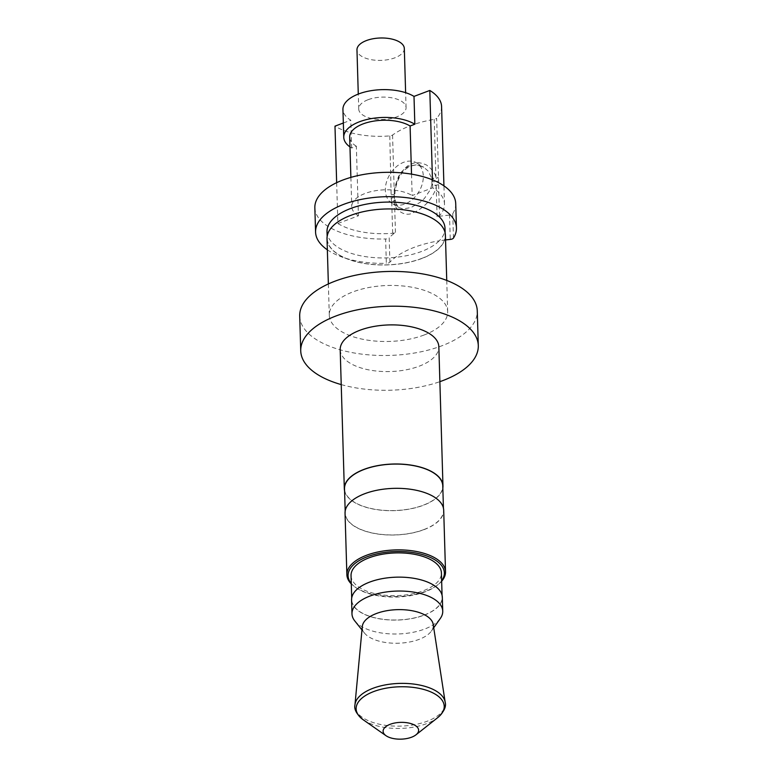 <?xml version="1.0" encoding="UTF-8"?>
<svg xmlns="http://www.w3.org/2000/svg" width="778" height="778" viewBox="0 0 778 778"><rect width="100%" height="100%" fill="white"/><g stroke="black" fill="none" stroke-linecap="round" stroke-linejoin="round"><path stroke-width="0.58" stroke-dasharray="3.89 2.92" d="M453.467 238.049L452.747 213.707A3.948 1.867 -1.7 0 1 451.328 214.699A3.948 1.867 -1.7 0 1 449.528 215.088L450.258 239.429M389.914 262.147L389.185 237.805A3.948 1.867 -1.7 0 1 387.969 238.554A3.948 1.867 -1.7 0 1 385.625 238.982L386.345 263.324A3.948 1.867 178.3 0 0 388.689 262.896A3.948 1.867 178.3 0 0 389.914 262.147A78.957 37.315 -1.7 0 1 395.36 257.343A78.957 37.315 -1.7 0 1 414.353 247.297A78.957 37.315 -1.7 0 1 439.22 240.83A59.021 27.891 178.3 0 0 444.997 228.265M351.277 583.471A48.158 22.766 178.3 0 0 355.954 587.682A48.158 22.766 178.3 0 0 425.041 591.854A48.158 22.766 178.3 0 0 437.217 585.27A48.158 22.766 178.3 0 0 441.641 580.787M441.651 581.244A49.345 23.321 -1.7 0 1 438.199 584.502A49.345 23.321 -1.7 0 1 425.722 591.241A49.345 23.321 -1.7 0 1 354.933 586.972A49.345 23.321 -1.7 0 1 351.286 583.928M392.559 135.041L394.3 193.897A3.948 1.867 -1.7 0 1 393.396 194.364A3.948 1.867 -1.7 0 1 391.519 194.772L394.251 194.374L394.923 193.586L394.174 192.283L394.884 186.837L398.54 176.402L401.613 171.802L405.28 168.281L409.432 165.947L416.191 164.878L423.757 167.251L428.231 171.131L431.654 178.162A23.69 16.892 121.4 0 1 431.712 178.502L431.887 181.245C434.464 182.217 436.721 182.033 438.646 180.681L436.633 118.275A3.948 1.867 -1.7 0 1 434.202 119.355A78.957 37.315 178.3 0 0 410.745 125.589A78.957 37.315 178.3 0 0 392.559 135.041A3.948 1.867 -1.7 0 1 391.645 135.508A3.948 1.867 -1.7 0 1 389.778 135.907A59.216 27.989 -1.7 0 1 334.978 126.153M434.202 119.355L435.952 178.211L431.654 178.162C434.202 179.3 436.439 178.959 438.374 177.131A3.948 1.867 -1.7 0 1 435.952 178.211C435.884 174.243 432.772 169.867 426.626 165.072C420.742 162.378 415.831 161.97 411.883 163.847L411.669 163.925C407.633 165.111 403.578 168.952 399.522 175.449C395.759 183.871 394.018 190.017 394.3 193.897L394.3 198.361A23.69 16.892 121.4 0 0 394.358 198.701L396.362 204.867L398.55 207.318L402.839 208.942L410.862 207.609L420.032 202.406L424.341 198.546L430.409 189.589L431.848 184.581C434.26 185.397 436.507 185.407 438.598 184.6L438.646 180.681M392.005 203.359A23.69 16.892 121.4 0 1 386.423 182.256A23.69 16.892 121.4 0 1 403.714 162.281A23.69 16.892 121.4 0 1 416.668 162.923A23.69 16.892 121.4 0 1 422.24 184.026A23.69 16.892 121.4 0 1 404.949 204.011A23.69 16.892 121.4 0 1 392.005 203.359L398.55 207.318M368.218 99.662A23.69 11.193 -1.7 0 1 392.851 98.018A23.69 11.193 -1.7 0 1 406.067 107.597A23.69 11.193 -1.7 0 1 396.566 116.943A23.69 11.193 -1.7 0 1 371.933 118.587A23.69 11.193 -1.7 0 1 358.716 109.008A23.69 11.193 -1.7 0 1 368.218 99.662M404.317 48.489A23.69 11.193 -1.7 0 1 394.816 57.835A23.69 11.193 -1.7 0 1 370.182 59.478A23.69 11.193 -1.7 0 1 356.966 49.889M327.023 238.72A59.216 27.989 178.3 0 0 360.068 262.682A59.216 27.989 178.3 0 0 421.647 258.578A59.216 27.989 178.3 0 0 445.405 235.209M423.922 335.075A59.216 27.989 178.3 0 0 447.671 311.715A59.216 27.989 178.3 0 0 414.635 287.753A59.216 27.989 178.3 0 0 353.047 291.857A59.216 27.989 178.3 0 0 329.298 315.226A59.216 27.989 178.3 0 0 362.334 339.189A59.216 27.989 178.3 0 0 423.922 335.075M299.705 316.101A88.818 41.983 178.3 0 0 349.264 352.045A88.818 41.983 178.3 0 0 441.641 345.879A88.818 41.983 178.3 0 0 477.264 310.83M340.19 349.711A49.345 23.321 178.3 0 0 367.731 369.676A49.345 23.321 178.3 0 0 419.041 366.253A49.345 23.321 178.3 0 0 438.841 346.784M344.576 490.879A49.345 23.321 178.3 0 0 373.858 509.162A49.345 23.321 178.3 0 0 423.174 505.35A49.345 23.321 178.3 0 0 442.838 487.962M344.518 488.798A49.15 23.233 178.3 0 0 371.942 508.686A49.15 23.233 178.3 0 0 423.057 505.272A49.15 23.233 178.3 0 0 442.77 485.88M423.777 529.614A49.15 23.233 178.3 0 0 443.489 510.222A49.15 23.233 178.3 0 0 416.065 490.334A49.15 23.233 178.3 0 0 364.96 493.748A49.15 23.233 178.3 0 0 345.238 513.14A49.15 23.233 178.3 0 0 372.662 533.027A49.15 23.233 178.3 0 0 423.777 529.614M345.043 513.149A49.345 23.321 178.3 0 0 372.574 533.115A49.345 23.321 178.3 0 0 423.893 529.692A49.345 23.321 178.3 0 0 443.693 510.222M351.043 575.613A45.202 21.366 178.3 0 0 376.27 593.906A45.202 21.366 178.3 0 0 423.271 590.774A45.202 21.366 178.3 0 0 441.408 572.939M424 615.116A45.202 21.366 178.3 0 0 442.128 597.28A45.202 21.366 178.3 0 0 416.901 578.988A45.202 21.366 178.3 0 0 369.9 582.119A45.202 21.366 178.3 0 0 351.763 599.955A45.202 21.366 178.3 0 0 376.99 618.247A45.202 21.366 178.3 0 0 424 615.116M351.568 599.964A45.396 21.453 178.3 0 0 376.902 618.335A45.396 21.453 178.3 0 0 424.117 615.184A45.396 21.453 178.3 0 0 442.322 597.271M354.817 620.98A45.396 21.453 178.3 0 0 424.525 629.091A45.396 21.453 178.3 0 0 440.329 618.442M362.295 626.514A35.525 16.795 178.3 0 0 364.483 633.059A35.525 16.795 178.3 0 0 419.031 639.399A35.525 16.795 178.3 0 0 431.401 631.065A35.525 16.795 178.3 0 0 433.2 624.403M421.53 258.5A59.021 27.891 178.3 0 0 445.201 235.219A59.021 27.891 178.3 0 0 412.272 211.334A59.021 27.891 178.3 0 0 350.897 215.428A59.021 27.891 178.3 0 0 327.217 238.72A59.021 27.891 178.3 0 0 360.156 262.604A59.021 27.891 178.3 0 0 421.53 258.5M327.013 231.766A59.021 27.891 178.3 0 0 395.36 257.343A59.021 27.891 178.3 0 0 421.326 251.547A59.021 27.891 178.3 0 0 439.22 240.83A78.957 37.315 -1.7 0 1 445.541 239.935M336.66 182.684L337.866 223.519L358.415 215.788L356.353 146.235L351.607 148.024A39.474 18.662 -1.7 0 1 349.974 146.945M351.607 148.024L350.781 120.201A39.474 18.662 -1.7 0 1 342.933 109.474M327.353 249.816A70.467 33.308 178.3 0 0 386.345 263.324M314.847 207.765A70.467 33.308 178.3 0 0 385.625 238.982M337.866 223.519A59.216 27.989 178.3 0 0 392.666 233.274A3.948 1.867 178.3 0 0 394.534 232.875A3.948 1.867 178.3 0 0 395.448 232.408A78.957 37.315 -1.7 0 0 389.185 237.805M411.523 174.146L412.155 195.55L432.704 187.819A59.216 27.989 178.3 0 1 444.471 203.914A59.216 27.989 178.3 0 1 439.521 215.642A3.948 1.867 178.3 0 1 437.09 216.722A78.957 37.315 -1.7 0 1 449.528 215.088M431.887 181.245L431.848 184.581L436.176 185.689C436.312 189.482 433.55 195.015 427.9 202.29C422.298 207.843 417.504 211.237 413.517 212.452L413.322 212.52C405.853 217.859 393.532 209.72 394.524 201.366L395.156 199.839L393.96 195.521M343.341 123.012L350.781 120.201M432.704 187.819L432.461 179.844M452.747 213.707A70.467 33.308 178.3 0 0 455.723 203.583M358.415 215.788A33.551 15.861 -1.7 0 1 351.744 206.666A33.551 15.861 -1.7 0 1 374.481 190.902A33.551 15.861 -1.7 0 1 412.155 195.55M356.353 146.235A33.551 15.861 -1.7 0 1 349.682 137.123M389.778 135.907L391.227 198.536L391.742 202.241L395.156 199.839C396.158 204.478 397.49 207.104 399.153 207.726M441.583 106.547A59.216 27.989 -1.7 0 1 436.633 118.275M394.3 193.897L394.971 193.207C395.282 187.449 397.023 181.663 400.203 175.847C403.412 169.303 413.468 161.279 423.757 167.251M341.231 384.595A88.818 41.983 178.3 0 0 439.871 381.667M363.345 719.864A44.064 20.821 178.3 0 0 426.548 723.676A44.064 20.821 178.3 0 0 437.683 717.656M445.162 702.174A45.192 21.356 -1.7 0 1 427.141 721.255A45.192 21.356 -1.7 0 1 378.964 724.133A45.192 21.356 -1.7 0 1 354.963 704.849M392.666 233.274L391.742 202.241A3.948 1.867 178.3 0 0 393.61 201.842A3.948 1.867 178.3 0 0 394.524 201.366L395.448 232.408M437.09 216.722L436.176 185.689A3.948 1.867 178.3 0 0 438.598 184.6L439.521 215.642M391.227 198.536L394.709 196.581L394.971 193.207M437.217 585.27L438.199 584.502M406.067 107.597L405.63 92.679M446.747 280.44L447.671 311.715M443.431 508.141L443.489 510.222M442.069 595.277L442.128 597.28M431.401 631.065L433.716 627.788M445.133 232.933L445.201 235.219M444.471 203.914L443.937 185.874M350.878 177.394L351.744 206.666M327.159 236.434L327.217 238.72M364.483 633.059L361.974 629.917M351.705 597.961L351.763 599.955M345.179 511.058L345.238 513.14M328.365 283.951L329.298 315.226M358.716 109.008L358.279 94.089M416.668 162.923L423.845 167.299M355.954 587.682L354.933 586.972"/><path stroke-width="1.17" d="M445.541 239.935A78.957 37.315 -1.7 0 1 450.258 239.429A3.948 1.867 178.3 0 0 452.047 239.041A3.948 1.867 178.3 0 0 453.467 238.049A70.467 33.308 178.3 0 0 456.443 227.925A70.467 33.308 178.3 0 0 417.125 199.411A70.467 33.308 178.3 0 0 343.837 204.293A70.467 33.308 178.3 0 0 315.576 232.107A70.467 33.308 178.3 0 0 327.353 249.816M441.641 580.787A48.158 22.766 178.3 0 0 424.73 555.268A48.158 22.766 178.3 0 0 367.401 556.698A48.158 22.766 178.3 0 0 351.277 583.471M351.286 583.928A49.345 23.321 -1.7 0 1 346.871 574.699A49.345 23.321 -1.7 0 1 366.662 555.22A49.345 23.321 -1.7 0 1 417.981 551.797A49.345 23.321 -1.7 0 1 445.522 571.772A49.345 23.321 -1.7 0 1 441.651 581.244M358.279 94.089L356.966 49.889A23.69 11.193 -1.7 0 1 366.467 40.544A23.69 11.193 -1.7 0 1 391.101 38.9A23.69 11.193 -1.7 0 1 404.317 48.489L405.63 92.679M446.747 280.44L445.405 235.209A59.216 27.989 178.3 0 0 412.359 211.246A59.216 27.989 178.3 0 0 350.781 215.36A59.216 27.989 178.3 0 0 327.023 238.72L328.365 283.951M439.871 381.667A88.818 41.983 178.3 0 0 442.672 380.656A88.818 41.983 178.3 0 0 478.295 345.607L477.264 310.83A88.818 41.983 178.3 0 0 427.706 274.887A88.818 41.983 178.3 0 0 335.328 281.053A88.818 41.983 178.3 0 0 299.705 316.101L300.736 350.878A88.818 41.983 178.3 0 0 341.231 384.595M478.295 345.607A88.818 41.983 178.3 0 0 428.736 309.663A88.818 41.983 178.3 0 0 336.359 315.829A88.818 41.983 178.3 0 0 300.736 350.878M442.838 487.962A49.345 23.321 178.3 0 0 442.964 485.88L438.841 346.784A49.345 23.321 178.3 0 0 411.309 326.809A49.345 23.321 178.3 0 0 359.99 330.232A49.345 23.321 178.3 0 0 340.19 349.711L344.323 488.808A49.345 23.321 178.3 0 0 344.576 490.879M442.964 485.88A49.345 23.321 178.3 0 0 415.433 465.905A49.345 23.321 178.3 0 0 364.114 469.329A49.345 23.321 178.3 0 0 344.323 488.808M443.431 508.141L442.77 485.88A49.15 23.233 178.3 0 0 415.345 465.993A49.15 23.233 178.3 0 0 364.23 469.406A49.15 23.233 178.3 0 0 344.518 488.798L345.179 511.058M445.522 571.772L443.693 510.222A49.345 23.321 178.3 0 0 416.152 490.247A49.345 23.321 178.3 0 0 364.833 493.67A49.345 23.321 178.3 0 0 345.043 513.149L346.871 574.699M442.069 595.277L441.408 572.939A45.202 21.366 178.3 0 0 416.181 554.646A45.202 21.366 178.3 0 0 369.18 557.777A45.202 21.366 178.3 0 0 351.043 575.613L351.705 597.961M433.716 627.788L440.329 618.442A45.396 21.453 178.3 0 0 442.74 611.177L442.322 597.271A45.396 21.453 178.3 0 0 416.989 578.9A45.396 21.453 178.3 0 0 369.783 582.051A45.396 21.453 178.3 0 0 351.568 599.964L351.977 613.871A45.396 21.453 178.3 0 0 354.817 620.98L361.974 629.917M442.74 611.177A45.396 21.453 178.3 0 0 417.407 592.807A45.396 21.453 178.3 0 0 370.192 595.958A45.396 21.453 178.3 0 0 351.977 613.871M445.162 702.174L433.2 624.403A35.525 16.795 178.3 0 0 412.525 610.818A35.525 16.795 178.3 0 0 376.513 613.472A35.525 16.795 178.3 0 0 362.295 626.514L354.963 704.849A45.192 21.356 -1.7 0 1 373.051 688.267A45.192 21.356 -1.7 0 1 418.865 684.893A45.192 21.356 -1.7 0 1 445.162 702.174C446.484 706.667 443.995 711.831 437.683 717.656A44.064 20.821 178.3 0 0 429.894 691.535A44.064 20.821 178.3 0 0 373.819 691.516A44.064 20.821 178.3 0 0 363.345 719.864C356.694 714.418 353.902 709.419 354.963 704.849M411.504 737.243A17.768 8.393 178.3 0 0 415.987 734.811A17.768 8.393 178.3 0 0 412.846 724.279A17.768 8.393 178.3 0 0 390.235 724.279A17.768 8.393 178.3 0 0 386.014 735.706A17.768 8.393 178.3 0 0 411.504 737.243M445.133 232.933L444.997 228.265A59.021 27.891 178.3 0 0 412.068 204.381A59.021 27.891 178.3 0 0 350.693 208.475A59.021 27.891 178.3 0 0 327.013 231.766L327.159 236.434M349.974 146.945A39.474 18.662 -1.7 0 1 343.759 137.298A39.474 18.662 -1.7 0 1 359.601 121.718A39.474 18.662 -1.7 0 1 414.83 124.217L410.094 126.007L411.523 174.146M343.759 137.298L342.933 109.474A39.474 18.662 -1.7 0 1 358.775 93.895A39.474 18.662 -1.7 0 1 414.003 96.404L429.816 90.452A59.216 27.989 -1.7 0 1 441.583 106.547L443.937 185.874M456.443 227.925L455.723 203.583A70.467 33.308 178.3 0 0 416.395 175.06A70.467 33.308 178.3 0 0 343.117 179.951A70.467 33.308 178.3 0 0 314.847 207.765L315.576 232.107M336.66 182.684L334.978 126.153L343.341 123.012M432.461 179.844L429.816 90.452M414.83 124.217L414.003 96.404M350.878 177.394L349.682 137.123A33.551 15.861 -1.7 0 1 372.419 121.349A33.551 15.861 -1.7 0 1 410.094 126.007M415.987 734.811L437.683 717.656M386.014 735.706L363.345 719.864"/></g></svg>
